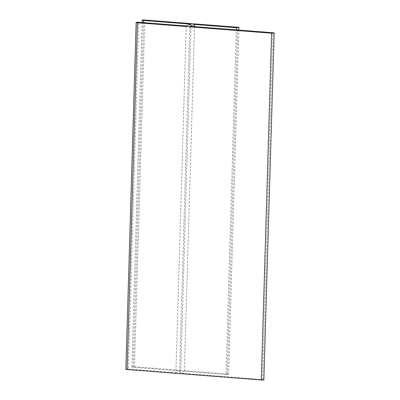 <?xml version="1.0" encoding="UTF-8"?>
<svg xmlns="http://www.w3.org/2000/svg" width="400" height="400" viewBox="0 0 400 400"><rect width="100%" height="100%" fill="white"/><g stroke="black" fill="none" stroke-linecap="round" stroke-linejoin="round"><path stroke-width="0.3" stroke-dasharray="2 1.5" d="M191.02 24.18L180.73 370.965L133.2 367.25A1.9 0.265 -178.3 0 1 131.925 366.96A1.9 0.265 -178.3 0 1 134.45 366.785L227.31 374.04A1.9 0.265 -178.3 0 1 228.58 374.33A1.9 0.265 -178.3 0 1 226.055 374.51L236.285 29.89M226.055 374.51L184.31 371.245L194.54 26.625M184.31 371.245L179.5 373.04L189.79 26.255M263.845 379.825A1.9 0.265 -178.3 0 0 262.575 379.535L179.5 373.04M125.86 369.225A1.9 0.265 -178.3 0 1 128.385 369.045L138.675 22.26M180.73 370.965L175.915 372.76L186.21 25.975M175.915 372.76L128.385 369.045M227.31 374.04L237.6 27.255M262.575 379.535L272.865 32.75M133.2 367.25L143.425 22.63M134.45 366.785L144.74 20M228.58 374.33L238.795 30.085M131.925 366.96L142.15 22.53"/><path stroke-width="0.6" d="M237.6 27.255A1.9 0.265 -178.3 0 1 238.87 27.545A1.9 0.265 -178.3 0 1 236.35 27.725L194.605 24.46L189.79 26.255L272.865 32.75A1.9 0.265 -178.3 0 1 274.14 33.04A1.9 0.265 -178.3 0 1 271.615 33.215L137.425 22.73A1.9 0.265 -178.3 0 1 136.155 22.44A1.9 0.265 -178.3 0 1 138.675 22.26L186.21 25.975L191.02 24.18L143.49 20.465A1.9 0.265 -178.3 0 1 142.22 20.175A1.9 0.265 -178.3 0 1 144.74 20L237.6 27.255M194.54 26.625L194.605 24.46M274.14 33.04L263.845 379.825A1.9 0.265 -178.3 0 1 261.325 380L127.135 369.515A1.9 0.265 -178.3 0 1 125.86 369.225L136.155 22.44M236.285 29.89L236.35 27.725M261.325 380L271.615 33.215M127.135 369.515L137.425 22.73M143.425 22.63L143.49 20.465M238.795 30.085L238.87 27.545M142.15 22.53L142.22 20.175"/></g></svg>
